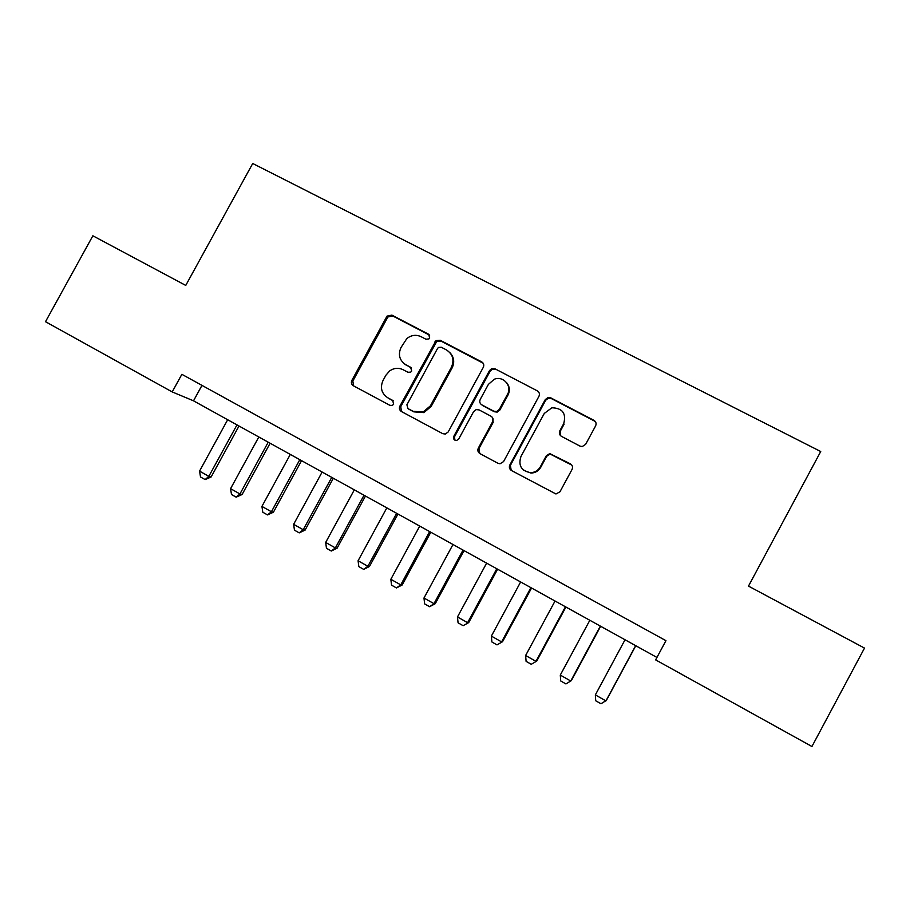 <?xml version="1.0" encoding="UTF-8"?>
<svg xmlns="http://www.w3.org/2000/svg" width="910" height="910" viewBox="0 0 910 910"><rect width="100%" height="100%" fill="white"/><g stroke="black" fill="none" stroke-linecap="round" stroke-linejoin="round"><path stroke-width="1.36" d="M429.702 337.997L428.621 334.243L391.88 315.11L387.023 316.123L351.863 380.38C350.896 382.632 351.397 384.418 353.353 385.749L389.901 405.337L392.369 405.394L393.677 404.154L392.608 400.354L387.853 397.818C381.529 393.541 379.914 387.785 382.996 380.551L385.897 375.227L389.708 370.87C394.053 367.924 398.534 367.549 403.141 369.733L407.919 372.258L410.694 372.133L411.695 371.052L410.626 367.276L405.86 364.762C399.513 360.531 397.886 354.798 400.969 347.575L406.861 338.543C411.343 335.028 416.098 334.414 421.137 336.711L425.914 339.214L428.894 338.929L429.702 337.997M429.656 335.21L392.745 315.963L387.899 316.976L352.841 381.051L353.592 385.874M411.502 368.015L405.86 364.762M579.966 446.093L582.218 446.56L585.619 444.364L595.606 425.891C596.585 423.56 596.016 421.694 593.911 420.318L550.846 397.897L547.945 397.556L545.261 399.626L509.85 464.964C508.872 467.285 509.418 469.139 511.488 470.538L555.964 493.982L559.957 491.798L572.049 469.446C573.027 467.103 572.47 465.237 570.365 463.838L549.754 453.589L546.307 455.785L540.335 466.819C538.106 470.584 534.807 472.54 530.439 472.677C521.259 470.834 518.097 465.442 520.964 456.49L544.282 413.436L551.847 407.794C562.482 408.078 566.441 413.345 563.722 423.616L559.821 430.817C558.854 433.137 559.411 434.991 561.493 436.379L579.966 446.093M172.206 391.926L45.5 321.708L92.865 235.792L185.754 285.421L252.718 163.493L820.729 451.519L748.486 586.108L864.5 648.102L811.936 746.507L655.632 659.875L665.949 640.674L181.863 374.317L172.206 391.926L193.511 400.821L656.94 657.441M483.301 367.322C484.268 365.035 483.745 363.226 481.709 361.884L440.212 340.272L436.026 340.613L399.899 406.099C398.933 408.374 399.433 410.183 401.424 411.525L442.715 433.661L445.331 434.059L448.186 431.954L483.301 367.322M495.017 368.823L537.287 390.834C539.357 392.187 539.914 394.019 538.936 396.328L503.56 461.597L500.022 463.781L497.998 463.304L479.934 453.612C477.887 452.236 477.352 450.393 478.33 448.095L492.64 421.717C493.607 419.419 493.072 417.588 491.025 416.223L479.104 409.909L476.158 409.602L473.598 411.638L458.731 438.995L456.615 440.486C453.999 440.281 453.055 438.904 453.783 436.345L489.512 370.563L491.548 368.709L495.017 368.823L537.287 390.834M509.27 388.547L508.804 389.389M201.975 385.385L193.511 400.821M404.029 363.579L406.679 365.479M387.08 397.363L387.853 397.818M393.268 400.855L388.729 398.432M483.176 363.226L440.94 341.068L436.766 341.398L400.741 406.69L401.515 411.57M441.339 347.267L438.483 347.438L437.539 348.473L406.895 404.779L407.976 408.579L413.026 411.286L423.116 412.025L430.43 405.814L451.428 367.196C454.511 359.905 452.839 354.149 446.412 349.906L441.339 347.267M450.063 352.807C454.067 357.277 454.761 362.316 452.122 367.913L431.181 406.406L423.901 412.605L413.834 411.855L408.795 409.17M538.947 392.438L537.742 391.482M492.219 417.189L493.22 422.274L478.956 448.562L479.763 453.521M495.597 369.528L492.128 369.414L490.103 371.257L454.477 436.857L454.954 440.224M507.473 394.383C512.489 386.056 503.128 375.386 494.255 379.265L488.397 384.384L480.241 399.399C479.274 401.697 479.798 403.517 481.834 404.87L493.766 411.172L496.621 411.513L499.294 409.443L507.473 394.383L508.007 395.02C510.112 390.64 509.691 386.579 506.745 382.826M481.242 404.484L481.834 404.87M508.007 395.02L499.863 410.035L497.19 412.105L494.346 411.752L482.448 405.473M563.722 423.616L564.098 424.174L560.207 431.34L560.321 435.435M523.75 470.334L530.917 473.086C535.262 472.95 538.549 470.993 540.779 467.239L540.335 466.819M571.81 465.112L550.163 454.056L546.728 456.24L540.779 467.239M595.822 422.422L594.184 420.875L551.255 398.523L548.366 398.182L545.693 400.252L510.385 465.397L511.192 470.356M227.671 419.738L199.552 471.118L208.822 476.362L236.975 424.89M211.12 476.988L205.137 479.581L208.822 476.362L211.12 476.988L239 426.016M205.137 479.581L200.507 476.965L199.552 471.118M258.815 436.982L230.571 488.659L239.944 493.959L268.223 442.192M242.106 494.505L236.168 497.156L239.944 493.959L242.106 494.505L270.111 443.238M236.168 497.156L231.493 494.505L230.571 488.659M290.301 454.42L261.932 506.392L271.407 511.75L299.811 459.686M273.421 512.205L267.529 514.912L271.407 511.75L273.421 512.205L301.551 460.653M267.529 514.912L262.797 512.239L261.932 506.392M322.129 472.04L293.634 524.319L303.212 529.734L331.74 477.363M305.089 530.109L299.231 532.873L303.212 529.734L305.089 530.109L333.333 478.25M299.231 532.873L294.453 530.166L293.634 524.319M354.308 489.864L325.678 542.44L335.369 547.911L364.023 495.245M337.087 548.195L331.297 551.028L335.369 547.911L337.087 548.195L365.467 496.041M331.297 551.028L326.462 548.286L325.678 542.44M386.83 507.871L358.085 560.753L367.879 566.293L396.669 513.32M369.449 566.498L363.704 569.387L367.879 566.293L369.449 566.498L397.954 514.036M363.704 569.387L358.813 566.611L358.085 560.753M419.726 526.094L390.845 579.283L400.753 584.88L429.668 531.599M402.163 584.993L396.476 587.94L400.753 584.88L402.163 584.993L430.805 532.225M396.476 587.94L391.539 585.141L390.845 579.283M452.987 544.51L423.98 598.018L433.99 603.671L463.042 550.072M435.253 603.694L429.611 606.708L433.99 603.671L435.253 603.694L464.009 550.618M429.611 606.708L424.617 603.876L423.98 598.018M486.623 563.131L457.48 616.957L467.603 622.679L496.792 568.761M468.707 622.599L463.122 625.682L468.707 622.599L497.599 569.205M463.122 625.682L458.071 622.827L457.48 616.957M520.634 581.968L491.366 636.113L501.603 641.903L530.917 587.655M502.536 641.721L497.008 644.883L502.536 641.721L531.565 588.019M497.008 644.883L491.9 641.982L491.366 636.113M555.043 601.021L525.627 655.496L535.979 661.342L565.428 606.777M536.752 661.069L531.281 664.289L536.752 661.069L565.906 607.038M531.281 664.289L526.105 661.365L525.627 655.496M589.828 620.279L560.287 675.083L570.763 681.01L600.35 626.103M560.287 675.083L560.719 680.964L565.94 683.922L571.355 680.623L600.645 626.273M625.022 639.776L595.345 694.91L605.935 700.905L635.658 645.668M595.345 694.91L595.72 700.78L600.998 703.771L606.356 700.416L635.783 645.725M429.384 335.039L428.621 334.243M411.434 367.993L410.626 367.276M352.841 381.051L351.863 380.38M387.398 317.692L386.522 316.839M392.745 315.963L391.88 315.11M400.741 406.69L399.899 406.099M435.526 342.797L434.787 342.012M440.94 341.068L440.212 340.272M482.323 362.612L481.709 361.884M413.834 411.855L413.026 411.286M431.181 406.406L430.43 405.814M452.122 367.913L451.428 367.196M478.956 448.562L478.33 448.095M493.22 422.274L492.64 421.717M454.477 436.857L453.783 436.345M490.103 371.257L489.512 370.563M494.346 411.752L493.766 411.172M499.863 410.035L499.294 409.443M545.693 400.252L545.261 399.626M551.255 398.523L550.846 397.897M387.899 316.976L387.023 316.123M436.766 341.398L436.026 340.613M423.901 412.605L423.116 412.025M497.19 412.105L496.621 411.513M492.128 369.414L491.548 368.709M548.366 398.182L547.945 397.556"/></g></svg>
